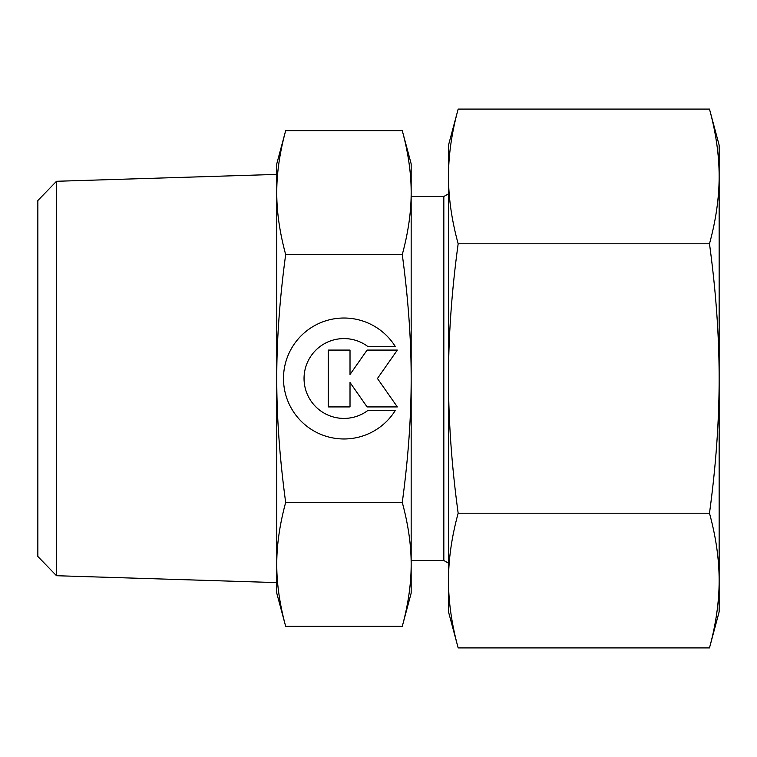 <?xml version="1.0" encoding="UTF-8"?>
<svg xmlns="http://www.w3.org/2000/svg" width="757" height="757" viewBox="0 0 757 757"><rect width="100%" height="100%" fill="white"/><g stroke="black" fill="none" stroke-linecap="round" stroke-linejoin="round"><path stroke-width="1.14" d="M56.51 181.283L37.85 200.529L37.85 556.471L56.51 575.717L276.769 582.597L276.769 564.4C276.721 545.154 279.693 524.497 285.673 502.43C279.693 458.297 276.721 416.984 276.769 378.5C276.721 340.016 279.693 298.703 285.673 254.57C279.693 232.503 276.721 211.846 276.769 192.6C276.721 173.362 279.693 152.706 285.673 130.639L276.769 163.843L276.769 192.6L276.769 174.403L56.51 181.283L56.51 575.717M448.494 193.811L443.829 196.508L411.165 196.508M411.165 560.492L443.829 560.492L448.494 563.189M276.769 564.4L276.769 593.157L285.673 626.361C279.693 604.294 276.721 583.638 276.769 564.4L276.769 192.6M411.165 163.843L402.27 130.639C408.25 152.706 411.212 173.362 411.165 192.6C411.212 211.846 408.25 232.503 402.27 254.57C408.25 298.703 411.212 340.016 411.165 378.5C411.212 416.984 408.25 458.297 402.27 502.43C408.25 524.497 411.212 545.154 411.165 564.4C411.212 583.638 408.25 604.294 402.27 626.361L411.165 593.157L411.165 163.843M395.249 410.549A60.475 60.475 0 0 1 292.685 410.549A60.475 60.475 0 0 1 311.912 327.213A60.475 60.475 0 0 1 395.249 346.451L367.751 346.451A39.913 39.913 0 0 0 311.912 402.289A39.913 39.913 0 0 0 367.751 410.549L395.249 410.549M350.018 406.925L328.245 406.925L328.245 350.075L350.018 350.075L350.018 374.488L367.107 350.075L397.349 350.075L377.45 378.5L397.349 406.925L367.107 406.925L350.018 382.512L350.018 406.925M285.673 130.639L402.27 130.639M285.673 254.57L402.27 254.57M285.673 502.43L402.27 502.43M285.673 626.361L402.27 626.361M443.829 560.492L443.829 196.508M709.479 243.792C715.904 290.735 719.131 335.644 719.15 378.5L719.15 145.174L709.479 109.084C715.904 132.56 719.131 155.005 719.15 176.438C719.131 197.87 715.904 220.315 709.479 243.792L458.165 243.792C451.74 220.315 448.513 197.87 448.494 176.438C448.513 155.005 451.74 132.56 458.165 109.084L448.494 145.174L448.494 378.5C448.513 335.644 451.74 290.735 458.165 243.792M709.479 647.916L719.15 611.826L719.15 580.562C719.131 601.995 715.904 624.44 709.479 647.916L458.165 647.916C451.74 624.44 448.513 601.995 448.494 580.562C448.513 559.13 451.74 536.685 458.165 513.208C451.74 466.265 448.513 421.356 448.494 378.5L448.494 611.826L458.165 647.916M709.479 513.208C715.904 536.685 719.131 559.13 719.15 580.562L719.15 378.5C719.131 421.356 715.904 466.265 709.479 513.208L458.165 513.208M709.479 109.084L458.165 109.084"/></g></svg>
